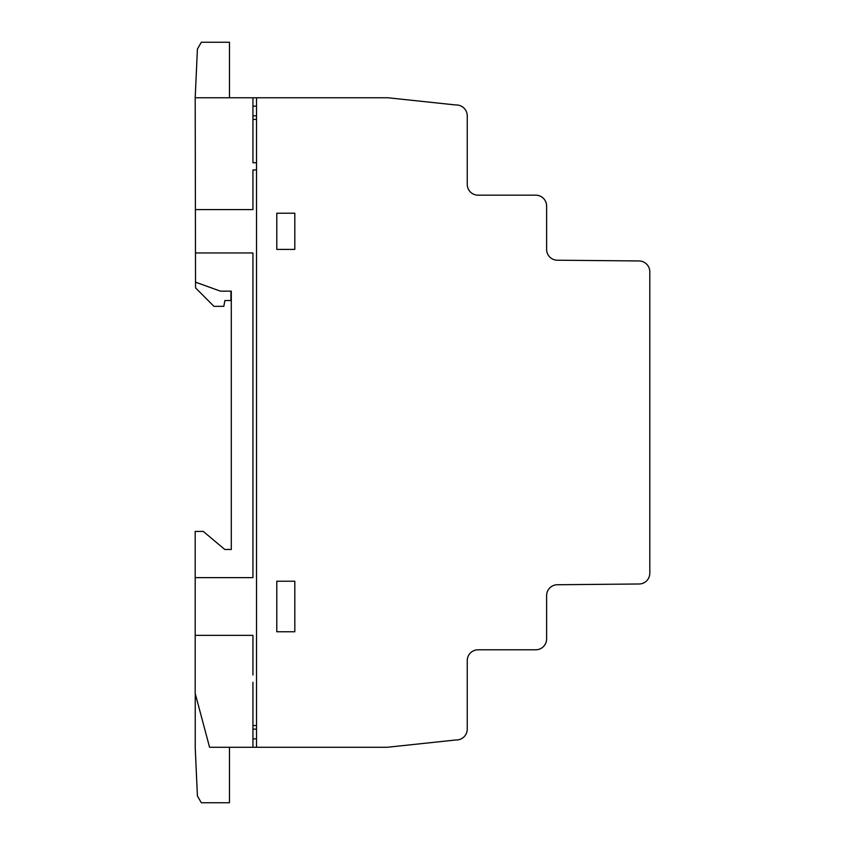 <?xml version="1.0" encoding="UTF-8"?>
<svg xmlns="http://www.w3.org/2000/svg" width="845" height="845" viewBox="0 0 845 845"><rect width="100%" height="100%" fill="white"/><g stroke="black" fill="none" stroke-linecap="round" stroke-linejoin="round"><path stroke-width="1.27" d="M195.195 97.766L387.876 97.766L455.751 104.97A10.964 10.964 0 0 1 467.253 116.018L467.253 184.39A10.763 10.763 0 0 0 477.985 195.163L535.741 195.163A10.911 10.911 0 0 1 546.62 206.095L546.62 249.37A10.805 10.805 0 0 0 557.309 260.218L639.095 260.947A10.879 10.879 0 0 1 649.805 271.826L649.805 573.216A10.784 10.784 0 0 1 639.095 583.99L557.404 584.74A10.879 10.879 0 0 0 546.62 595.598L546.62 638.936A10.911 10.911 0 0 1 535.677 649.794L478.122 649.794A10.837 10.837 0 0 0 467.253 660.621L467.253 729.14A10.911 10.911 0 0 1 455.772 739.988L387.263 747.265L209.571 747.265L195.195 693.386L195.195 531.431L203.296 531.431L224.77 549.461L231.298 549.461L231.298 291.155L220.429 291.155L195.533 282.156L195.195 97.766L197.413 49.042L201.332 42.25L229.47 42.25L229.47 97.766M230.928 291.155L230.928 300.545L224.886 300.545L223.83 306.344L213.943 306.344L195.565 287.902L195.565 282.167M229.47 747.265L229.47 802.75L201.332 802.75L197.413 795.969L195.237 748.068L195.237 693.523M252.94 725.549L256.51 725.549M256.51 729.14L252.94 729.14M252.94 738.942L256.51 738.773M276.78 631.764L294.82 631.764L294.82 581.223L276.78 581.223L276.78 631.764M195.195 635.355L252.94 635.355L252.94 675.018M195.48 252.961L252.94 252.961L252.94 577.631L195.195 577.631M252.94 682.274L252.94 747.265M276.78 213.215L276.78 249.391L294.82 249.391L294.82 213.215L276.78 213.215M256.51 169.94L252.94 169.94L252.94 209.613L195.396 209.613M252.94 97.766L252.94 162.758L256.51 162.758M256.51 106.185L252.94 106.121M256.51 97.766L256.51 747.191M252.94 115.828L256.51 115.828M256.51 119.409L252.94 119.409"/></g></svg>
